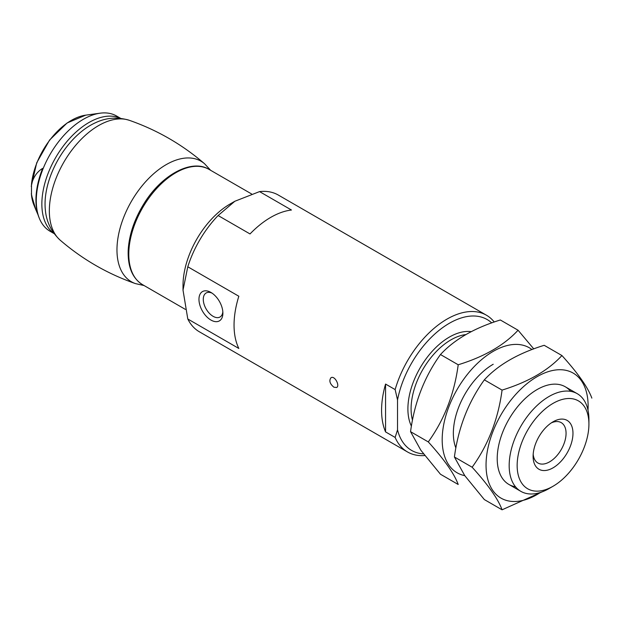 <?xml version="1.0" encoding="UTF-8"?>
<svg xmlns="http://www.w3.org/2000/svg" width="623" height="623" viewBox="0 0 623 623"><rect width="100%" height="100%" fill="white"/><g stroke="black" fill="none" stroke-linecap="round" stroke-linejoin="round"><path stroke-width="0.93" d="M424.754 455.545A78.942 45.58 -60 0 1 407.497 451.955L199.36 331.786A78.942 45.58 -60 0 1 187.796 318.999L238.835 348.459A78.942 45.58 -60 0 1 238.835 296.244L187.796 266.776A78.942 45.58 -60 0 1 218.112 215.527L250.018 233.944A78.942 45.58 -60 0 1 291.455 210.021L259.55 191.604A78.942 45.58 -60 0 1 278.31 195.054L486.446 315.215A78.942 45.58 -60 0 1 494.241 322.005M407.497 451.955A78.942 45.58 -60 0 1 395.138 437.439L385.567 431.91A78.942 45.58 120 0 1 385.567 384.064L385.567 431.91M423.5 453.887A75.562 43.626 -60 0 1 397.529 429.854L397.529 399.935L395.138 389.593L385.567 384.064M395.138 389.593A78.942 45.58 -60 0 1 486.446 315.215M333.873 387.187L336.622 387.506C340.189 385.847 334.683 375.21 330.984 377.74C328.866 380.653 329.832 383.799 333.873 387.187M187.796 266.776L183.014 290.123L187.796 318.999M259.55 191.604L234.848 201.26L218.112 215.527M183.014 290.123L183.014 285.521A66.536 38.416 -60 0 1 230.058 204.025L234.848 201.26M397.529 399.935A75.562 43.626 -60 0 1 438.467 330.86A75.562 43.626 -60 0 1 491.711 322.901M395.138 437.439L397.529 429.854M549.05 488.564L553.037 486.259A50.751 29.304 -60 0 1 517.152 465.537A50.751 29.304 -60 0 1 553.037 403.385A50.751 29.304 -60 0 1 588.922 424.099A50.751 29.304 -60 0 1 553.037 486.259L549.05 488.564A56.389 32.56 -60 0 1 520.851 491.352A56.389 32.56 -60 0 1 520.851 426.241A56.389 32.56 -60 0 1 577.241 393.681A56.389 32.56 -60 0 1 588.922 419.497L588.922 424.099M553.037 467.842A28.199 16.276 -60 0 1 533.101 456.332A28.199 16.276 -60 0 1 553.037 421.802A28.199 16.276 -60 0 1 572.973 433.312A28.199 16.276 -60 0 1 553.037 467.842M551.223 422.939A23.308 13.457 -60 0 1 561.237 422.643A23.308 13.457 -60 0 1 564.812 441.318A23.308 13.457 -60 0 1 549.579 461.861A23.308 13.457 -60 0 1 537.929 463.014A23.308 13.457 -60 0 1 533.179 454.198M210.924 320.051A16.914 9.766 -120 0 0 222.886 313.143A16.914 9.766 -120 0 0 210.924 292.428A16.914 9.766 -120 0 0 198.963 299.328A16.914 9.766 -120 0 0 210.924 320.051M212.054 293.137A13.87 8.006 -120 0 0 206.151 292.981A13.87 8.006 -120 0 0 204.025 304.094A13.87 8.006 -120 0 0 213.082 316.313A13.87 8.006 -120 0 0 220.012 316.998A13.87 8.006 -120 0 0 222.832 311.804M38.026 214.787L35.893 209.881L31.493 195.131L31.493 184.377C33.432 176.987 37.154 171.644 42.66 168.374A65.89 38.042 -60 0 0 39.008 217.505L39.374 218.4A66.536 38.416 -60 0 1 50.058 154.434A66.536 38.416 -60 0 1 100.116 113.191A66.536 38.416 -60 0 1 116.594 116.01L120.667 118.362M54.123 233.609L50.058 231.265A66.536 38.416 -60 0 1 39.374 218.4M45.362 210.021A64.286 37.115 -60 0 1 95.849 122.575C106.517 117.583 117.677 116.828 129.319 120.309A69.597 40.184 -60 0 1 129.319 120.309A69.597 40.184 -60 0 0 63.756 162.338A69.597 40.184 -60 0 0 60.135 240.128A69.597 40.184 -60 0 0 60.143 240.135C51.304 231.787 46.382 221.749 45.362 210.021M440.477 474.251L420.883 450.289L410.549 431.669C414.42 402.536 424.395 376.829 440.477 354.542C454.292 339.551 474.243 328.033 500.331 319.981L518.063 330.221C504.248 345.204 484.297 356.73 458.209 364.774C454.338 393.907 444.363 419.622 428.281 441.909C444.331 459.603 454.307 473.799 458.209 484.484L440.477 474.251M531.964 349.55A72.175 41.671 120 0 0 463.722 379.236A72.175 41.671 120 0 0 449.027 465.28A72.175 41.671 120 0 0 464.766 475.645M533.755 348.88L518.063 330.221M493.221 364.253A56.389 32.56 120 0 0 453.349 433.312A56.389 32.56 120 0 0 455.88 447.992M428.281 441.909L410.549 431.669M458.209 364.774L440.477 354.542M502.068 509.809L484.336 499.568L464.742 475.606L454.408 456.994C458.279 427.861 468.255 402.147 484.336 379.859C498.151 364.876 518.102 353.35 544.191 345.306L561.923 355.538C548.108 370.529 528.156 382.047 502.068 390.099C498.198 419.232 488.222 444.947 472.141 467.234C488.191 484.928 498.166 499.124 502.068 509.809L541.948 491.929M588.003 410.222A72.175 41.671 120 0 0 588.128 406.149A72.175 41.671 120 0 0 523.873 386.315A72.175 41.671 120 0 0 492.886 490.597A72.175 41.671 120 0 0 540.554 492.411M591.85 398.12C587.941 387.428 577.965 373.239 561.923 355.538M570.621 391.345A56.389 32.56 120 0 0 537.088 389.57A56.389 32.56 120 0 0 497.216 458.637A56.389 32.56 120 0 0 502.559 478.573A56.389 32.56 120 0 0 515.517 486.789M472.141 467.234L454.408 456.994M502.068 390.099L484.336 379.859M411.414 426.171A58.648 33.86 -60 0 1 422.16 364.541A58.648 33.86 -60 0 1 471.183 331.654M185.327 309.358L142.566 284.672A66.536 38.416 -60 0 1 142.566 207.841A66.536 38.416 -60 0 1 209.102 169.425L251.606 193.963M412.488 420.206A56.389 32.56 -60 0 1 424.427 366.846A56.389 32.56 -60 0 1 465.77 334.59M31.493 184.377A56.771 32.778 -60 0 1 85.694 115.162L100.116 113.191M31.314 193.73L33.868 204.928A56.771 32.778 -60 0 1 31.493 195.131M53.999 233.438A66.536 38.416 -60 0 1 55.642 157.65A66.536 38.416 -60 0 1 120.449 118.339M45.37 210.052A64.286 37.115 -60 0 1 95.887 122.56M144.084 285.544L135.425 283.597A69.597 40.184 -60 0 1 135.425 283.597A69.597 40.184 -60 0 1 131.383 201.385A69.597 40.184 -60 0 1 204.601 163.779A69.597 40.184 -60 0 1 204.609 163.779C182.259 144.528 157.16 130.036 129.311 120.309M142.566 284.672C132.364 278.31 127.583 266.73 128.213 249.932C129.187 234.497 134.451 219.07 143.983 203.635C161.692 174.689 191.783 158.577 209.102 169.425M577.241 393.681L565.279 386.782M520.851 491.352L508.89 484.445M31.236 186.378L36.734 162.767L49.599 140.027L67.12 122.965L85.694 115.162M33.868 204.928L35.893 209.881M135.432 283.597C107.584 273.871 82.485 259.386 60.135 240.128M210.621 170.297L204.601 163.779"/></g></svg>
